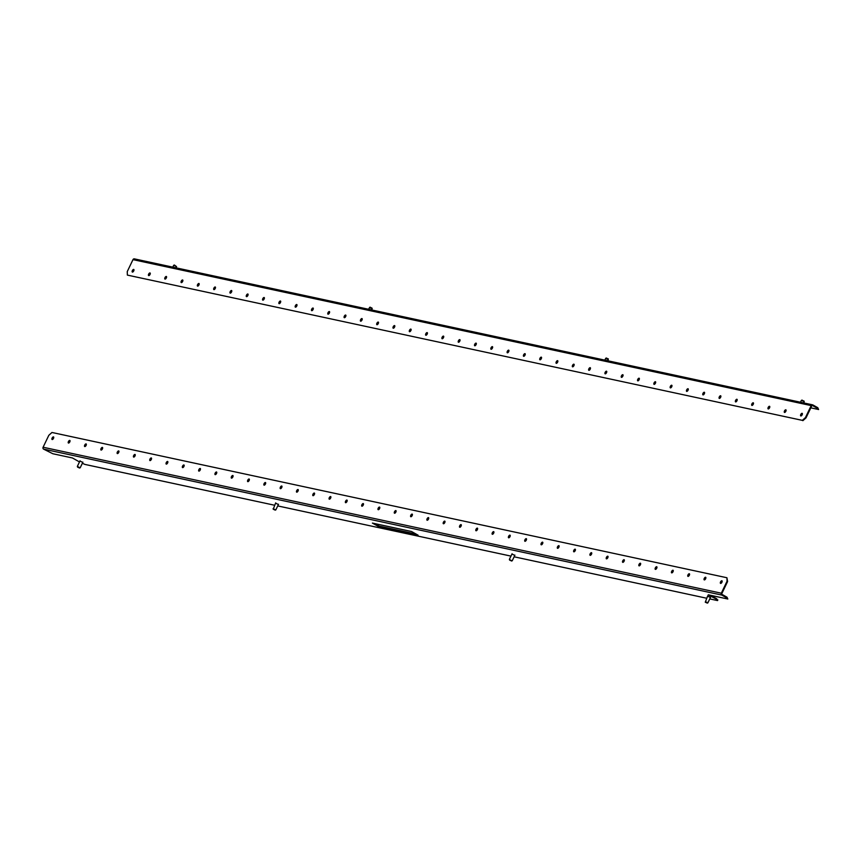 <?xml version="1.0" encoding="UTF-8"?>
<svg xmlns="http://www.w3.org/2000/svg" width="862" height="862" viewBox="0 0 862 862"><rect width="100%" height="100%" fill="white"/><g stroke="black" fill="none" stroke-linecap="round" stroke-linejoin="round"><path stroke-width="1.29" d="M710.45 597.495L707.594 596.127M514.808 555.387L511.953 554.018M704.577 579.867A1.476 0.679 119.3 0 1 704.804 578.736A1.476 0.679 119.3 0 1 705.859 577.583M705.633 578.725A1.476 0.679 119.3 0 1 704.222 579.867A1.476 0.679 119.3 0 1 704.265 578.424A1.476 0.679 119.3 0 1 705.666 577.281A1.476 0.679 119.3 0 1 705.633 578.725M720.88 583.38A1.476 0.679 119.3 0 1 721.106 582.238A1.476 0.679 119.3 0 1 722.162 581.096M721.936 582.227A1.476 0.679 119.3 0 1 720.524 583.369A1.476 0.679 119.3 0 1 720.567 581.936A1.476 0.679 119.3 0 1 721.968 580.794A1.476 0.679 119.3 0 1 721.936 582.227M275.56 503.139L278.415 504.507M79.918 461.03L82.774 462.398M688.275 576.366A1.476 0.679 119.3 0 1 688.501 575.223A1.476 0.679 119.3 0 1 689.557 574.081M689.331 575.213A1.476 0.679 119.3 0 1 687.919 576.355A1.476 0.679 119.3 0 1 687.962 574.922A1.476 0.679 119.3 0 1 689.363 573.78A1.476 0.679 119.3 0 1 689.331 575.213M671.972 572.853A1.476 0.679 119.3 0 1 672.198 571.711A1.476 0.679 119.3 0 1 673.254 570.569M673.028 571.7A1.476 0.679 119.3 0 1 671.617 572.842A1.476 0.679 119.3 0 1 671.66 571.409A1.476 0.679 119.3 0 1 673.06 570.267A1.476 0.679 119.3 0 1 673.028 571.7M655.67 569.34A1.476 0.679 119.3 0 1 655.896 568.209A1.476 0.679 119.3 0 1 656.952 567.056M656.725 568.198A1.476 0.679 119.3 0 1 655.314 569.34A1.476 0.679 119.3 0 1 655.346 567.896A1.476 0.679 119.3 0 1 656.758 566.754A1.476 0.679 119.3 0 1 656.725 568.198M639.367 565.838A1.476 0.679 119.3 0 1 639.593 564.696A1.476 0.679 119.3 0 1 640.649 563.554M640.423 564.685A1.476 0.679 119.3 0 1 639.011 565.828A1.476 0.679 119.3 0 1 639.044 564.394A1.476 0.679 119.3 0 1 640.455 563.252A1.476 0.679 119.3 0 1 640.423 564.685M623.064 562.326A1.476 0.679 119.3 0 1 623.291 561.184A1.476 0.679 119.3 0 1 624.347 560.041M624.11 561.173A1.476 0.679 119.3 0 1 622.709 562.315A1.476 0.679 119.3 0 1 622.741 560.882A1.476 0.679 119.3 0 1 624.153 559.74A1.476 0.679 119.3 0 1 624.11 561.173M606.762 558.813A1.476 0.679 119.3 0 1 606.988 557.682A1.476 0.679 119.3 0 1 608.044 556.529M607.807 557.671A1.476 0.679 119.3 0 1 606.406 558.813A1.476 0.679 119.3 0 1 606.439 557.369A1.476 0.679 119.3 0 1 607.85 556.227A1.476 0.679 119.3 0 1 607.807 557.671M590.459 555.311A1.476 0.679 119.3 0 1 590.686 554.169A1.476 0.679 119.3 0 1 591.741 553.027M591.504 554.158A1.476 0.679 119.3 0 1 590.104 555.3A1.476 0.679 119.3 0 1 590.136 553.867A1.476 0.679 119.3 0 1 591.547 552.725A1.476 0.679 119.3 0 1 591.504 554.158M574.157 551.799A1.476 0.679 119.3 0 1 574.383 550.656A1.476 0.679 119.3 0 1 575.439 549.514M575.202 550.646A1.476 0.679 119.3 0 1 573.801 551.788A1.476 0.679 119.3 0 1 573.833 550.355A1.476 0.679 119.3 0 1 575.245 549.213A1.476 0.679 119.3 0 1 575.202 550.646M557.854 548.286A1.476 0.679 119.3 0 1 558.08 547.154A1.476 0.679 119.3 0 1 559.126 546.002M558.899 547.144A1.476 0.679 119.3 0 1 557.498 548.286A1.476 0.679 119.3 0 1 557.531 546.842A1.476 0.679 119.3 0 1 558.942 545.711A1.476 0.679 119.3 0 1 558.899 547.144M541.541 544.784A1.476 0.679 119.3 0 1 541.778 543.642A1.476 0.679 119.3 0 1 542.823 542.5M542.597 543.631A1.476 0.679 119.3 0 1 541.196 544.773A1.476 0.679 119.3 0 1 541.228 543.34A1.476 0.679 119.3 0 1 542.64 542.198A1.476 0.679 119.3 0 1 542.597 543.631M525.238 541.271A1.476 0.679 119.3 0 1 525.475 540.14A1.476 0.679 119.3 0 1 526.52 538.987M526.294 540.118A1.476 0.679 119.3 0 1 524.883 541.261A1.476 0.679 119.3 0 1 524.926 539.827A1.476 0.679 119.3 0 1 526.337 538.685A1.476 0.679 119.3 0 1 526.294 540.118M508.936 537.759A1.476 0.679 119.3 0 1 509.173 536.627A1.476 0.679 119.3 0 1 510.218 535.474M509.992 536.617A1.476 0.679 119.3 0 1 508.58 537.759A1.476 0.679 119.3 0 1 508.623 536.315A1.476 0.679 119.3 0 1 510.035 535.183A1.476 0.679 119.3 0 1 509.992 536.617M492.633 534.257A1.476 0.679 119.3 0 1 492.87 533.115A1.476 0.679 119.3 0 1 493.915 531.973M493.689 533.104A1.476 0.679 119.3 0 1 492.277 534.246A1.476 0.679 119.3 0 1 492.321 532.813A1.476 0.679 119.3 0 1 493.732 531.671A1.476 0.679 119.3 0 1 493.689 533.104M476.33 530.744A1.476 0.679 119.3 0 1 476.557 529.613A1.476 0.679 119.3 0 1 477.613 528.46M477.386 529.591A1.476 0.679 119.3 0 1 475.975 530.733A1.476 0.679 119.3 0 1 476.018 529.3A1.476 0.679 119.3 0 1 477.419 528.158A1.476 0.679 119.3 0 1 477.386 529.591M460.028 527.232A1.476 0.679 119.3 0 1 460.254 526.1A1.476 0.679 119.3 0 1 461.31 524.947M461.084 526.089A1.476 0.679 119.3 0 1 459.672 527.232A1.476 0.679 119.3 0 1 459.715 525.788A1.476 0.679 119.3 0 1 461.116 524.656A1.476 0.679 119.3 0 1 461.084 526.089M443.725 523.73A1.476 0.679 119.3 0 1 443.952 522.587A1.476 0.679 119.3 0 1 445.007 521.445M444.781 522.577A1.476 0.679 119.3 0 1 443.37 523.719A1.476 0.679 119.3 0 1 443.413 522.286A1.476 0.679 119.3 0 1 444.814 521.144A1.476 0.679 119.3 0 1 444.781 522.577M427.423 520.217A1.476 0.679 119.3 0 1 427.649 519.086A1.476 0.679 119.3 0 1 428.705 517.933M428.479 519.075A1.476 0.679 119.3 0 1 427.067 520.206A1.476 0.679 119.3 0 1 427.11 518.773A1.476 0.679 119.3 0 1 428.511 517.631A1.476 0.679 119.3 0 1 428.479 519.075M411.12 516.704A1.476 0.679 119.3 0 1 411.346 515.573A1.476 0.679 119.3 0 1 412.402 514.42M412.176 515.562A1.476 0.679 119.3 0 1 410.765 516.704A1.476 0.679 119.3 0 1 410.808 515.271A1.476 0.679 119.3 0 1 412.208 514.129A1.476 0.679 119.3 0 1 412.176 515.562M394.818 513.202A1.476 0.679 119.3 0 1 395.044 512.06A1.476 0.679 119.3 0 1 396.1 510.918M395.873 512.05A1.476 0.679 119.3 0 1 394.462 513.192A1.476 0.679 119.3 0 1 394.505 511.759A1.476 0.679 119.3 0 1 395.906 510.616A1.476 0.679 119.3 0 1 395.873 512.05M378.515 509.69A1.476 0.679 119.3 0 1 378.741 508.558A1.476 0.679 119.3 0 1 379.797 507.406M379.571 508.548A1.476 0.679 119.3 0 1 378.159 509.679A1.476 0.679 119.3 0 1 378.192 508.246A1.476 0.679 119.3 0 1 379.603 507.104A1.476 0.679 119.3 0 1 379.571 508.548M362.212 506.177A1.476 0.679 119.3 0 1 362.439 505.046A1.476 0.679 119.3 0 1 363.495 503.893M363.258 505.035A1.476 0.679 119.3 0 1 361.857 506.177A1.476 0.679 119.3 0 1 361.889 504.744A1.476 0.679 119.3 0 1 363.301 503.602A1.476 0.679 119.3 0 1 363.258 505.035M345.91 502.675A1.476 0.679 119.3 0 1 346.136 501.533A1.476 0.679 119.3 0 1 347.192 500.391M346.955 501.522A1.476 0.679 119.3 0 1 345.554 502.665A1.476 0.679 119.3 0 1 345.587 501.231A1.476 0.679 119.3 0 1 346.998 500.089A1.476 0.679 119.3 0 1 346.955 501.522M329.607 499.163A1.476 0.679 119.3 0 1 329.834 498.031A1.476 0.679 119.3 0 1 330.889 496.878M330.652 498.02A1.476 0.679 119.3 0 1 329.252 499.152A1.476 0.679 119.3 0 1 329.284 497.719A1.476 0.679 119.3 0 1 330.696 496.577A1.476 0.679 119.3 0 1 330.652 498.02M313.305 495.65A1.476 0.679 119.3 0 1 313.531 494.519A1.476 0.679 119.3 0 1 314.587 493.366M314.35 494.508A1.476 0.679 119.3 0 1 312.949 495.65A1.476 0.679 119.3 0 1 312.981 494.217A1.476 0.679 119.3 0 1 314.393 493.075A1.476 0.679 119.3 0 1 314.35 494.508M297.002 492.148A1.476 0.679 119.3 0 1 297.228 491.006A1.476 0.679 119.3 0 1 298.274 489.864M298.047 490.995A1.476 0.679 119.3 0 1 296.647 492.137A1.476 0.679 119.3 0 1 296.679 490.704A1.476 0.679 119.3 0 1 298.09 489.562A1.476 0.679 119.3 0 1 298.047 490.995M280.689 488.635A1.476 0.679 119.3 0 1 280.926 487.504A1.476 0.679 119.3 0 1 281.971 486.351M281.745 487.493A1.476 0.679 119.3 0 1 280.344 488.635A1.476 0.679 119.3 0 1 280.376 487.192A1.476 0.679 119.3 0 1 281.788 486.049A1.476 0.679 119.3 0 1 281.745 487.493M264.386 485.123A1.476 0.679 119.3 0 1 264.623 483.991A1.476 0.679 119.3 0 1 265.668 482.839M265.442 483.981A1.476 0.679 119.3 0 1 264.031 485.123A1.476 0.679 119.3 0 1 264.074 483.69A1.476 0.679 119.3 0 1 265.485 482.548A1.476 0.679 119.3 0 1 265.442 483.981M248.084 481.621A1.476 0.679 119.3 0 1 248.321 480.479A1.476 0.679 119.3 0 1 249.366 479.337M249.14 480.468A1.476 0.679 119.3 0 1 247.728 481.61A1.476 0.679 119.3 0 1 247.771 480.177A1.476 0.679 119.3 0 1 249.183 479.035A1.476 0.679 119.3 0 1 249.14 480.468M231.781 478.108A1.476 0.679 119.3 0 1 232.018 476.977A1.476 0.679 119.3 0 1 233.063 475.824M232.837 476.966A1.476 0.679 119.3 0 1 231.425 478.108A1.476 0.679 119.3 0 1 231.469 476.664A1.476 0.679 119.3 0 1 232.88 475.522A1.476 0.679 119.3 0 1 232.837 476.966M215.478 474.606A1.476 0.679 119.3 0 1 215.705 473.464A1.476 0.679 119.3 0 1 216.761 472.322M216.534 473.453A1.476 0.679 119.3 0 1 215.123 474.596A1.476 0.679 119.3 0 1 215.166 473.163A1.476 0.679 119.3 0 1 216.567 472.02A1.476 0.679 119.3 0 1 216.534 473.453M199.176 471.094A1.476 0.679 119.3 0 1 199.402 469.952A1.476 0.679 119.3 0 1 200.458 468.809M200.232 469.941A1.476 0.679 119.3 0 1 198.82 471.083A1.476 0.679 119.3 0 1 198.863 469.65A1.476 0.679 119.3 0 1 200.264 468.508A1.476 0.679 119.3 0 1 200.232 469.941M182.873 467.581A1.476 0.679 119.3 0 1 183.1 466.45A1.476 0.679 119.3 0 1 184.156 465.297M183.929 466.439A1.476 0.679 119.3 0 1 182.518 467.581A1.476 0.679 119.3 0 1 182.561 466.137A1.476 0.679 119.3 0 1 183.962 464.995A1.476 0.679 119.3 0 1 183.929 466.439M166.571 464.079A1.476 0.679 119.3 0 1 166.797 462.937A1.476 0.679 119.3 0 1 167.853 461.795M167.627 462.926A1.476 0.679 119.3 0 1 166.215 464.068A1.476 0.679 119.3 0 1 166.258 462.635A1.476 0.679 119.3 0 1 167.659 461.493A1.476 0.679 119.3 0 1 167.627 462.926M150.268 460.567A1.476 0.679 119.3 0 1 150.494 459.424A1.476 0.679 119.3 0 1 151.55 458.282M151.324 459.414A1.476 0.679 119.3 0 1 149.913 460.556A1.476 0.679 119.3 0 1 149.956 459.123A1.476 0.679 119.3 0 1 151.356 457.981A1.476 0.679 119.3 0 1 151.324 459.414M133.966 457.054A1.476 0.679 119.3 0 1 134.192 455.923A1.476 0.679 119.3 0 1 135.248 454.77M135.022 455.912A1.476 0.679 119.3 0 1 133.61 457.054A1.476 0.679 119.3 0 1 133.653 455.61A1.476 0.679 119.3 0 1 135.054 454.468A1.476 0.679 119.3 0 1 135.022 455.912M117.663 453.552A1.476 0.679 119.3 0 1 117.889 452.41A1.476 0.679 119.3 0 1 118.945 451.268M118.719 452.399A1.476 0.679 119.3 0 1 117.307 453.541A1.476 0.679 119.3 0 1 117.34 452.108A1.476 0.679 119.3 0 1 118.751 450.966A1.476 0.679 119.3 0 1 118.719 452.399M101.36 450.039A1.476 0.679 119.3 0 1 101.587 448.897A1.476 0.679 119.3 0 1 102.643 447.755M102.416 448.886A1.476 0.679 119.3 0 1 101.005 450.029A1.476 0.679 119.3 0 1 101.037 448.596A1.476 0.679 119.3 0 1 102.449 447.453A1.476 0.679 119.3 0 1 102.416 448.886M85.058 446.527A1.476 0.679 119.3 0 1 85.284 445.395A1.476 0.679 119.3 0 1 86.34 444.242M86.103 445.385A1.476 0.679 119.3 0 1 84.702 446.527A1.476 0.679 119.3 0 1 84.735 445.083A1.476 0.679 119.3 0 1 86.146 443.941A1.476 0.679 119.3 0 1 86.103 445.385M68.755 443.025A1.476 0.679 119.3 0 1 68.982 441.883A1.476 0.679 119.3 0 1 70.037 440.741M69.8 441.872A1.476 0.679 119.3 0 1 68.4 443.014A1.476 0.679 119.3 0 1 68.432 441.581A1.476 0.679 119.3 0 1 69.844 440.439A1.476 0.679 119.3 0 1 69.8 441.872M52.453 439.512A1.476 0.679 119.3 0 1 52.679 438.37A1.476 0.679 119.3 0 1 53.735 437.228M53.498 438.359A1.476 0.679 119.3 0 1 52.097 439.501A1.476 0.679 119.3 0 1 52.129 438.068A1.476 0.679 119.3 0 1 53.541 436.926A1.476 0.679 119.3 0 1 53.498 438.359M727.043 581.247L726.925 577.745L727.593 581.548L727.043 581.247L721.311 593.207A1.412 1.239 102.1 0 0 721.806 595.082L726.709 597.84L727.011 597.204L727.808 599.015L708.241 594.802L717.831 599.941L717.529 600.577L709.771 598.907M727.593 581.548L721.86 593.519A0.7 0.614 102.1 0 0 722.108 594.446L727.011 597.204M411.53 531.509L418.081 535.183L378.957 526.757L372.406 523.083L411.53 531.509M727.808 599.015L726.709 597.84M726.925 577.745L51.968 432.476L48.832 435.278L43.1 447.238A1.412 1.239 102.1 0 0 43.585 449.113L52.851 453.746L72.419 457.959L79.487 461.924M82.343 463.293L84.961 464.424L274.547 505.229M706.592 598.217L514.129 556.798M510.95 556.109L277.736 505.919M717.529 600.577L716.43 599.392M416.077 534.052L379.258 526.132L374.711 523.579M710.557 595.297L716.731 598.767M378.957 526.757L379.258 526.132M713.046 596.698L711.603 595.523M706.862 602.861L705.267 602.226L706.862 602.861M705.472 601.891L707.411 602.484L707.864 602.872L707.152 603.131M148.986 275.56A1.476 0.679 119.3 0 1 149.212 274.428A1.476 0.679 119.3 0 1 150.268 273.276M148.663 274.116A1.476 0.679 119.3 0 1 150.074 272.985A1.476 0.679 119.3 0 1 150.042 274.418A1.476 0.679 119.3 0 1 148.63 275.56A1.476 0.679 119.3 0 1 148.663 274.116M132.683 272.058A1.476 0.679 119.3 0 1 132.91 270.916A1.476 0.679 119.3 0 1 133.966 269.774M132.36 270.614A1.476 0.679 119.3 0 1 133.772 269.472A1.476 0.679 119.3 0 1 133.729 270.905A1.476 0.679 119.3 0 1 132.328 272.047A1.476 0.679 119.3 0 1 132.36 270.614M165.288 279.072A1.476 0.679 119.3 0 1 165.515 277.941A1.476 0.679 119.3 0 1 166.571 276.788M164.976 277.629A1.476 0.679 119.3 0 1 166.377 276.486A1.476 0.679 119.3 0 1 166.344 277.92A1.476 0.679 119.3 0 1 164.933 279.062A1.476 0.679 119.3 0 1 164.976 277.629M181.591 282.585A1.476 0.679 119.3 0 1 181.817 281.443A1.476 0.679 119.3 0 1 182.873 280.301M181.279 281.141A1.476 0.679 119.3 0 1 182.679 279.999A1.476 0.679 119.3 0 1 182.647 281.432A1.476 0.679 119.3 0 1 181.235 282.574A1.476 0.679 119.3 0 1 181.279 281.141M197.894 286.087A1.476 0.679 119.3 0 1 198.12 284.956A1.476 0.679 119.3 0 1 199.176 283.803M197.581 284.643A1.476 0.679 119.3 0 1 198.982 283.512A1.476 0.679 119.3 0 1 198.95 284.945A1.476 0.679 119.3 0 1 197.538 286.087A1.476 0.679 119.3 0 1 197.581 284.643M214.196 289.6A1.476 0.679 119.3 0 1 214.422 288.458A1.476 0.679 119.3 0 1 215.478 287.315M213.884 288.156A1.476 0.679 119.3 0 1 215.284 287.014A1.476 0.679 119.3 0 1 215.252 288.447A1.476 0.679 119.3 0 1 213.841 289.589A1.476 0.679 119.3 0 1 213.884 288.156M230.499 293.112A1.476 0.679 119.3 0 1 230.725 291.97A1.476 0.679 119.3 0 1 231.781 290.828M230.186 291.668A1.476 0.679 119.3 0 1 231.587 290.526A1.476 0.679 119.3 0 1 231.555 291.959A1.476 0.679 119.3 0 1 230.143 293.102A1.476 0.679 119.3 0 1 230.186 291.668M246.801 296.614A1.476 0.679 119.3 0 1 247.028 295.483A1.476 0.679 119.3 0 1 248.084 294.33M246.489 295.17A1.476 0.679 119.3 0 1 247.89 294.028A1.476 0.679 119.3 0 1 247.857 295.472A1.476 0.679 119.3 0 1 246.446 296.614A1.476 0.679 119.3 0 1 246.489 295.17M263.104 300.127A1.476 0.679 119.3 0 1 263.33 298.985A1.476 0.679 119.3 0 1 264.386 297.843M262.791 298.683A1.476 0.679 119.3 0 1 264.203 297.541A1.476 0.679 119.3 0 1 264.16 298.974A1.476 0.679 119.3 0 1 262.748 300.116A1.476 0.679 119.3 0 1 262.791 298.683M279.407 303.639A1.476 0.679 119.3 0 1 279.644 302.497A1.476 0.679 119.3 0 1 280.689 301.355M279.094 302.196A1.476 0.679 119.3 0 1 280.506 301.053A1.476 0.679 119.3 0 1 280.462 302.487A1.476 0.679 119.3 0 1 279.051 303.629A1.476 0.679 119.3 0 1 279.094 302.196M295.709 307.141A1.476 0.679 119.3 0 1 295.946 306.01A1.476 0.679 119.3 0 1 296.991 304.857M295.397 305.698A1.476 0.679 119.3 0 1 296.808 304.555A1.476 0.679 119.3 0 1 296.765 305.999A1.476 0.679 119.3 0 1 295.354 307.141A1.476 0.679 119.3 0 1 295.397 305.698M312.012 310.654A1.476 0.679 119.3 0 1 312.249 309.512A1.476 0.679 119.3 0 1 313.294 308.37M311.699 309.21A1.476 0.679 119.3 0 1 313.111 308.068A1.476 0.679 119.3 0 1 313.068 309.501A1.476 0.679 119.3 0 1 311.656 310.643A1.476 0.679 119.3 0 1 311.699 309.21M328.314 314.167A1.476 0.679 119.3 0 1 328.551 313.025A1.476 0.679 119.3 0 1 329.596 311.882M328.002 312.723A1.476 0.679 119.3 0 1 329.413 311.581A1.476 0.679 119.3 0 1 329.37 313.014A1.476 0.679 119.3 0 1 327.969 314.156A1.476 0.679 119.3 0 1 328.002 312.723M344.628 317.669A1.476 0.679 119.3 0 1 344.854 316.537A1.476 0.679 119.3 0 1 345.91 315.384M344.304 316.225A1.476 0.679 119.3 0 1 345.716 315.083A1.476 0.679 119.3 0 1 345.673 316.526A1.476 0.679 119.3 0 1 344.272 317.669A1.476 0.679 119.3 0 1 344.304 316.225M360.93 321.181A1.476 0.679 119.3 0 1 361.156 320.039A1.476 0.679 119.3 0 1 362.212 318.897M360.607 319.737A1.476 0.679 119.3 0 1 362.018 318.595A1.476 0.679 119.3 0 1 361.975 320.028A1.476 0.679 119.3 0 1 360.575 321.17A1.476 0.679 119.3 0 1 360.607 319.737M377.233 324.694A1.476 0.679 119.3 0 1 377.459 323.552A1.476 0.679 119.3 0 1 378.515 322.41M376.909 323.25A1.476 0.679 119.3 0 1 378.321 322.108A1.476 0.679 119.3 0 1 378.278 323.541A1.476 0.679 119.3 0 1 376.877 324.683A1.476 0.679 119.3 0 1 376.909 323.25M393.535 328.196A1.476 0.679 119.3 0 1 393.762 327.064A1.476 0.679 119.3 0 1 394.818 325.911M393.212 326.752A1.476 0.679 119.3 0 1 394.624 325.61A1.476 0.679 119.3 0 1 394.58 327.054A1.476 0.679 119.3 0 1 393.18 328.196A1.476 0.679 119.3 0 1 393.212 326.752M409.838 331.708A1.476 0.679 119.3 0 1 410.064 330.566A1.476 0.679 119.3 0 1 411.12 329.424M409.515 330.265A1.476 0.679 119.3 0 1 410.926 329.122A1.476 0.679 119.3 0 1 410.883 330.555A1.476 0.679 119.3 0 1 409.482 331.698A1.476 0.679 119.3 0 1 409.515 330.265M426.14 335.221A1.476 0.679 119.3 0 1 426.367 334.079A1.476 0.679 119.3 0 1 427.423 332.926M425.817 333.777A1.476 0.679 119.3 0 1 427.229 332.635A1.476 0.679 119.3 0 1 427.196 334.068A1.476 0.679 119.3 0 1 425.785 335.21A1.476 0.679 119.3 0 1 425.817 333.777M442.443 338.723A1.476 0.679 119.3 0 1 442.669 337.592A1.476 0.679 119.3 0 1 443.725 336.439M442.131 337.279A1.476 0.679 119.3 0 1 443.531 336.137A1.476 0.679 119.3 0 1 443.499 337.581A1.476 0.679 119.3 0 1 442.087 338.723A1.476 0.679 119.3 0 1 442.131 337.279M458.746 342.236A1.476 0.679 119.3 0 1 458.972 341.093A1.476 0.679 119.3 0 1 460.028 339.951M458.433 340.792A1.476 0.679 119.3 0 1 459.834 339.65A1.476 0.679 119.3 0 1 459.802 341.083A1.476 0.679 119.3 0 1 458.39 342.225A1.476 0.679 119.3 0 1 458.433 340.792M475.048 345.737A1.476 0.679 119.3 0 1 475.274 344.606A1.476 0.679 119.3 0 1 476.33 343.453M474.736 344.304A1.476 0.679 119.3 0 1 476.136 343.162A1.476 0.679 119.3 0 1 476.104 344.595A1.476 0.679 119.3 0 1 474.693 345.737A1.476 0.679 119.3 0 1 474.736 344.304M491.351 349.25A1.476 0.679 119.3 0 1 491.577 348.119A1.476 0.679 119.3 0 1 492.633 346.966M491.038 347.806A1.476 0.679 119.3 0 1 492.439 346.664A1.476 0.679 119.3 0 1 492.407 348.108A1.476 0.679 119.3 0 1 490.995 349.239A1.476 0.679 119.3 0 1 491.038 347.806M507.653 352.763A1.476 0.679 119.3 0 1 507.88 351.621A1.476 0.679 119.3 0 1 508.936 350.478M507.341 351.319A1.476 0.679 119.3 0 1 508.742 350.177A1.476 0.679 119.3 0 1 508.709 351.61A1.476 0.679 119.3 0 1 507.298 352.752A1.476 0.679 119.3 0 1 507.341 351.319M523.956 356.265A1.476 0.679 119.3 0 1 524.182 355.133A1.476 0.679 119.3 0 1 525.238 353.98M523.643 354.832A1.476 0.679 119.3 0 1 525.044 353.689A1.476 0.679 119.3 0 1 525.012 355.122A1.476 0.679 119.3 0 1 523.6 356.265A1.476 0.679 119.3 0 1 523.643 354.832M540.258 359.777A1.476 0.679 119.3 0 1 540.496 358.646A1.476 0.679 119.3 0 1 541.541 357.493M539.946 358.333A1.476 0.679 119.3 0 1 541.358 357.191A1.476 0.679 119.3 0 1 541.314 358.635A1.476 0.679 119.3 0 1 539.903 359.766A1.476 0.679 119.3 0 1 539.946 358.333M556.561 363.29A1.476 0.679 119.3 0 1 556.798 362.148A1.476 0.679 119.3 0 1 557.843 361.006M556.249 361.846A1.476 0.679 119.3 0 1 557.66 360.704A1.476 0.679 119.3 0 1 557.617 362.137A1.476 0.679 119.3 0 1 556.206 363.279A1.476 0.679 119.3 0 1 556.249 361.846M572.864 366.792A1.476 0.679 119.3 0 1 573.101 365.66A1.476 0.679 119.3 0 1 574.146 364.507M572.551 365.359A1.476 0.679 119.3 0 1 573.963 364.217A1.476 0.679 119.3 0 1 573.92 365.65A1.476 0.679 119.3 0 1 572.508 366.792A1.476 0.679 119.3 0 1 572.551 365.359M589.166 370.304A1.476 0.679 119.3 0 1 589.403 369.173A1.476 0.679 119.3 0 1 590.448 368.02M588.854 368.861A1.476 0.679 119.3 0 1 590.265 367.718A1.476 0.679 119.3 0 1 590.222 369.162A1.476 0.679 119.3 0 1 588.821 370.294A1.476 0.679 119.3 0 1 588.854 368.861M605.48 373.817A1.476 0.679 119.3 0 1 605.706 372.675A1.476 0.679 119.3 0 1 606.751 371.533M605.156 372.373A1.476 0.679 119.3 0 1 606.568 371.231A1.476 0.679 119.3 0 1 606.525 372.664A1.476 0.679 119.3 0 1 605.124 373.806A1.476 0.679 119.3 0 1 605.156 372.373M621.782 377.319A1.476 0.679 119.3 0 1 622.008 376.188A1.476 0.679 119.3 0 1 623.064 375.035M621.459 375.875A1.476 0.679 119.3 0 1 622.87 374.744A1.476 0.679 119.3 0 1 622.827 376.177A1.476 0.679 119.3 0 1 621.427 377.319A1.476 0.679 119.3 0 1 621.459 375.875M638.085 380.832A1.476 0.679 119.3 0 1 638.311 379.7A1.476 0.679 119.3 0 1 639.367 378.547M637.761 379.388A1.476 0.679 119.3 0 1 639.173 378.246A1.476 0.679 119.3 0 1 639.13 379.689A1.476 0.679 119.3 0 1 637.729 380.821A1.476 0.679 119.3 0 1 637.761 379.388M654.387 384.344A1.476 0.679 119.3 0 1 654.614 383.202A1.476 0.679 119.3 0 1 655.67 382.06M654.064 382.9A1.476 0.679 119.3 0 1 655.476 381.758A1.476 0.679 119.3 0 1 655.432 383.191A1.476 0.679 119.3 0 1 654.032 384.333A1.476 0.679 119.3 0 1 654.064 382.9M670.69 387.846A1.476 0.679 119.3 0 1 670.916 386.715A1.476 0.679 119.3 0 1 671.972 385.562M670.367 386.402A1.476 0.679 119.3 0 1 671.778 385.271A1.476 0.679 119.3 0 1 671.735 386.704A1.476 0.679 119.3 0 1 670.334 387.846A1.476 0.679 119.3 0 1 670.367 386.402M686.992 391.359A1.476 0.679 119.3 0 1 687.219 390.227A1.476 0.679 119.3 0 1 688.275 389.074M686.669 389.915A1.476 0.679 119.3 0 1 688.081 388.773A1.476 0.679 119.3 0 1 688.048 390.206A1.476 0.679 119.3 0 1 686.637 391.348A1.476 0.679 119.3 0 1 686.669 389.915M703.295 394.871A1.476 0.679 119.3 0 1 703.521 393.729A1.476 0.679 119.3 0 1 704.577 392.587M702.972 393.428A1.476 0.679 119.3 0 1 704.383 392.285A1.476 0.679 119.3 0 1 704.351 393.718A1.476 0.679 119.3 0 1 702.939 394.861A1.476 0.679 119.3 0 1 702.972 393.428M719.598 398.373A1.476 0.679 119.3 0 1 719.824 397.242A1.476 0.679 119.3 0 1 720.88 396.089M719.285 396.929A1.476 0.679 119.3 0 1 720.686 395.798A1.476 0.679 119.3 0 1 720.654 397.231A1.476 0.679 119.3 0 1 719.242 398.373A1.476 0.679 119.3 0 1 719.285 396.929M735.9 401.886A1.476 0.679 119.3 0 1 736.126 400.755A1.476 0.679 119.3 0 1 737.182 399.602M735.588 400.442A1.476 0.679 119.3 0 1 736.988 399.3A1.476 0.679 119.3 0 1 736.956 400.733A1.476 0.679 119.3 0 1 735.545 401.875A1.476 0.679 119.3 0 1 735.588 400.442M752.203 405.399A1.476 0.679 119.3 0 1 752.429 404.256A1.476 0.679 119.3 0 1 753.485 403.114M751.89 403.955A1.476 0.679 119.3 0 1 753.291 402.813A1.476 0.679 119.3 0 1 753.259 404.246A1.476 0.679 119.3 0 1 751.847 405.388A1.476 0.679 119.3 0 1 751.89 403.955M768.505 408.9A1.476 0.679 119.3 0 1 768.732 407.769A1.476 0.679 119.3 0 1 769.788 406.616M768.193 407.457A1.476 0.679 119.3 0 1 769.594 406.325A1.476 0.679 119.3 0 1 769.561 407.758A1.476 0.679 119.3 0 1 768.15 408.9A1.476 0.679 119.3 0 1 768.193 407.457M784.808 412.413A1.476 0.679 119.3 0 1 785.034 411.271A1.476 0.679 119.3 0 1 786.09 410.129M784.495 410.969A1.476 0.679 119.3 0 1 785.896 409.827A1.476 0.679 119.3 0 1 785.864 411.26A1.476 0.679 119.3 0 1 784.452 412.402A1.476 0.679 119.3 0 1 784.495 410.969M801.11 415.926A1.476 0.679 119.3 0 1 801.337 414.784A1.476 0.679 119.3 0 1 802.393 413.641M800.798 414.482A1.476 0.679 119.3 0 1 802.199 413.34A1.476 0.679 119.3 0 1 802.166 414.773A1.476 0.679 119.3 0 1 800.755 415.915A1.476 0.679 119.3 0 1 800.798 414.482M134.677 258.988A1.412 1.239 -77.9 0 0 132.985 259.634L127.253 271.595L127.371 275.097L802.328 420.365L805.464 417.564L811.196 405.603A1.412 1.239 -77.9 0 1 812.888 404.957L817.801 407.715L818.598 409.525L810.819 407.845M818.598 409.525L817.801 407.715M805.464 417.564L806.013 417.876L811.745 405.916A0.7 0.614 -77.9 0 1 812.586 405.593L817.499 408.34M127.371 275.097L802.328 420.365M806.013 417.876L802.878 420.667M511.338 560.828L509.625 560.117L511.338 560.828M509.657 559.675L511.651 560.656M275.053 510.024L273.232 509.237L275.053 510.024M273.103 508.677L275.452 509.841M79.476 467.98L77.591 467.129L79.476 467.98M77.591 467.129L77.343 466.407L79.994 467.786M802.393 400.388L803.718 401.002M803.664 402.92L804.235 401.714L801.401 400.356L800.486 402.242M174.426 265.076L176.559 266.617L173.725 265.334M176.505 266.66L175.999 267.834M370.132 307.249L371.91 308.068M371.996 308.758L369.475 307.54M606.632 358.204L608.206 358.926M608.206 359.583L606.018 358.538M721.806 595.082L43.585 449.113M721.311 593.207L43.1 447.238M132.985 259.634L811.196 405.603M705.267 602.226L707.713 595.868M707.864 602.872L710.568 597.237M712.917 596.407L713.176 595.868M134.375 258.869L812.586 404.838M509.625 560.117L509.377 559.427M509.377 559.395L512.071 553.77M512.233 560.763L514.926 555.128M511.511 561.022L512.211 560.785M273.232 509.237L275.678 502.891M275.829 509.884L278.534 504.248M275.118 510.142L275.808 509.905M77.343 466.407L80.037 460.782M80.198 467.775L82.892 462.151M79.476 468.034L80.177 467.797M803.987 401.013L804.235 401.714M802.102 400.108L801.401 400.356M173.704 265.27L172.809 267.145M174.426 265.022L173.725 265.259M371.953 308.036L372.201 308.725M372.201 308.747L371.63 309.932M370.067 307.131L368.451 309.253M608.346 358.915L608.033 360.812M605.738 358.258L604.844 360.133M606.46 358.01L605.77 358.247"/></g></svg>
